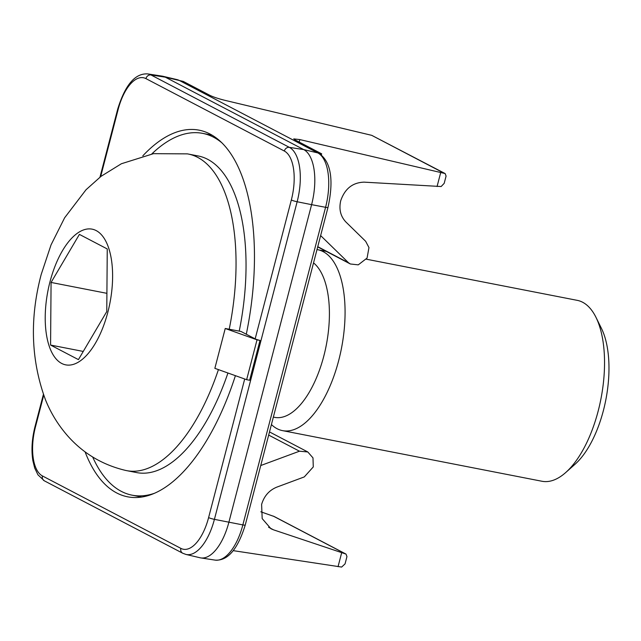 <?xml version="1.0" encoding="UTF-8"?>
<svg xmlns="http://www.w3.org/2000/svg" width="641" height="641" viewBox="0 0 641 641"><rect width="100%" height="100%" fill="white"/><g stroke="black" fill="none" stroke-linecap="round" stroke-linejoin="round"><path stroke-width="0.96" d="M366.332 259.196L577.245 300.349A92.16 42.122 101 0 1 595.986 317.359L601.49 328.496A80.638 36.858 101 0 1 603.421 410.432A80.638 36.858 101 0 1 575.001 464.284L565.707 472.537A92.16 42.122 101 0 1 541.949 481.255L282.505 430.624A92.16 42.122 101 0 1 271.415 424.542M595.986 317.359A92.16 42.122 101 0 1 598.189 410.993A92.16 42.122 101 0 1 565.707 472.537M316.991 249.589A92.16 42.122 101 0 1 317.8 249.726A92.16 42.122 101 0 1 338.736 360.362A92.16 42.122 101 0 1 282.505 430.624M313.529 262.882A80.638 36.858 101 0 1 323.857 355.883A80.638 36.858 101 0 1 274.652 417.355L273.354 417.107M218.429 369.609A161.276 73.715 101 0 1 126.533 470.614A161.276 73.715 101 0 1 125.62 470.422C102.792 465.005 83.634 453.676 68.138 436.417C58.467 425.48 50.935 413.325 45.543 399.96C30.952 360.37 29.526 318.497 41.24 274.332L51.048 244.87L64.629 217.788L86.046 189.728L101.094 176.299L121.397 163.743L153.511 153.664L187.388 153.872A161.276 73.715 101 0 1 188.302 154.04A161.276 73.715 101 0 1 229.214 329.242M188.302 154.04L198.293 155.987A161.276 73.715 101 0 1 239.221 331.125M107.255 248.956L106.767 311.574L78.426 359.625L50.575 345.058L51.072 282.441L79.404 234.39L107.255 248.956M227.932 373.006A161.276 73.715 101 0 1 136.525 472.561L126.533 470.614M83.258 351.436L50.575 345.058M106.903 293.33L51.072 282.441M151.813 153.936A184.312 84.243 101 0 1 202.708 133.376A184.312 84.243 101 0 1 222.379 143.255M154.056 493.418A184.312 84.243 101 0 1 132.11 495.181A184.312 84.243 101 0 1 92.673 456.993M142.823 155.843A186.771 85.373 101 0 1 200.657 130.5A186.771 85.373 101 0 1 251.328 304.251A186.771 85.373 101 0 1 246.296 334.233L240.984 331.453L225.231 328.488L257.025 339.842L260.006 340.427A4.607 0.553 -165.4 0 1 255.158 338.873L246.296 334.233M321.341 155.034L321.662 153.824L294.836 139.786L293.73 138.889L299.836 139.586L445.134 173.551L446.08 176.059L444.181 183.35L441.144 186.531L364.088 182.148C352.63 182.533 344.842 188.726 340.724 200.721C338.809 209.206 340.523 216.289 345.868 221.962L365.658 241.304L368.968 247.578L367.077 258.059L358.263 264.853L350.363 263.988L317.696 246.897M268.675 435.087L299.475 451.2L307.792 451.961L312.984 457.874L313.281 466.928L304.283 476.92L276.792 487.136C269.148 490.293 264.084 496.07 261.608 504.451L262.185 518.609L270.951 528.737L273.523 529.835L268.579 527.247M257.025 339.842L246.641 379.688L249.629 380.265L260.006 340.427M235.407 375.674A186.771 85.373 101 0 1 226.001 401.498A186.771 85.373 101 0 1 129.129 497.071A186.771 85.373 101 0 1 85.069 451.841M162.958 76.287L177.06 79.62A46.104 21.073 101 0 1 179.4 80.502L165.322 77.176L150.964 74.949A46.104 21.073 101 0 0 147.879 73.931L162.205 76.143A46.673 21.329 101 0 1 162.958 76.287A46.673 21.329 101 0 1 165.322 77.176L303.738 149.593A46.673 21.329 101 0 1 311.598 204.655L325.58 207.307A4.607 0.553 14.6 0 0 327.976 207.436C333.008 184.664 332.839 162.349 318.657 153.231A4.607 4.062 117.6 0 0 317.816 152.919L179.4 80.502L183.246 81.407L210.072 95.437C213.565 97.095 218.445 98.706 224.719 100.284L371.724 135.339L445.006 173.495M321.662 153.824L317.816 152.919A46.104 21.073 101 0 1 325.58 207.307L242.851 524.907A4.607 0.553 14.6 0 0 245.247 525.027C237.731 549.329 227.683 561.027 215.096 560.114A46.104 21.073 -79 0 0 242.851 524.907L214.415 519.354A4.607 0.553 14.6 0 1 208.605 517.591L244.71 378.991M273.523 529.835L346.012 554.088L346.957 556.588L345.058 563.88L341.629 567.069L233.316 550.659M260.815 511.79L274.204 516.518L345.916 554.04M299.475 451.2L260.743 465.534M320.636 235.592L348.552 262.794L317.752 246.673M348.552 262.794L350.363 263.988M200.016 557.758A46.673 21.329 -79 0 0 200.769 557.902A46.673 21.329 -79 0 0 228.877 522.255L311.598 204.655L297.144 201.755L214.415 519.354A46.104 21.073 -79 0 1 185.914 554.425L200.016 557.758M225.231 328.488L214.855 368.335L246.641 379.688M49.974 281.864A69.116 31.593 101 0 1 96.214 230.608A69.116 31.593 101 0 1 107.856 312.151A69.116 31.593 101 0 1 61.616 363.407A69.116 31.593 101 0 1 49.974 281.864M317.816 152.919L303.738 149.593L289.379 147.366A4.607 4.062 117.6 0 0 284.34 151.036A41.497 18.966 101 0 1 291.335 199.992L255.158 338.873M284.34 151.036L145.932 78.619A41.497 18.966 101 0 0 118.168 109.395L100.653 176.644M291.335 199.992A4.607 0.553 14.6 0 0 297.144 201.755A46.104 21.073 101 0 0 289.379 147.366L150.964 74.949A4.607 4.062 117.6 0 0 145.932 78.619M345.459 553.88L273.202 516.069M444.213 173.27L371.724 135.339M43.708 395.257L35.439 426.986A41.497 18.966 -79 0 0 42.434 475.942A4.607 4.062 117.6 0 0 44.317 480.814L182.733 553.231L185.914 554.425M208.605 517.591A41.497 18.966 -79 0 1 180.85 548.367L42.434 475.942M180.85 548.367A4.607 4.062 117.6 0 0 182.733 553.231M147.879 73.931C135.291 73.018 125.243 84.716 117.736 109.018A4.607 0.553 14.6 0 0 118.168 109.395M43.396 394.399L35.007 426.61A4.607 0.553 14.6 0 0 35.439 426.986M299.836 139.586L299.187 142.07M440.704 172.557L437.066 186.523M341.685 552.702L338.047 566.668M317.8 249.726L326.261 251.376M212.235 135.235L202.708 133.376M141.637 497.039L132.11 495.181M307.792 451.961L269.492 431.922M215.096 560.114L200.769 557.902M327.976 207.436L245.247 525.027M117.736 109.018L99.98 177.156M177.06 79.62L180.241 80.814M35.007 426.61C31.922 438.829 31.209 450.198 32.875 460.727L34.694 468.026L37.923 474.781L44.317 480.814"/></g></svg>
